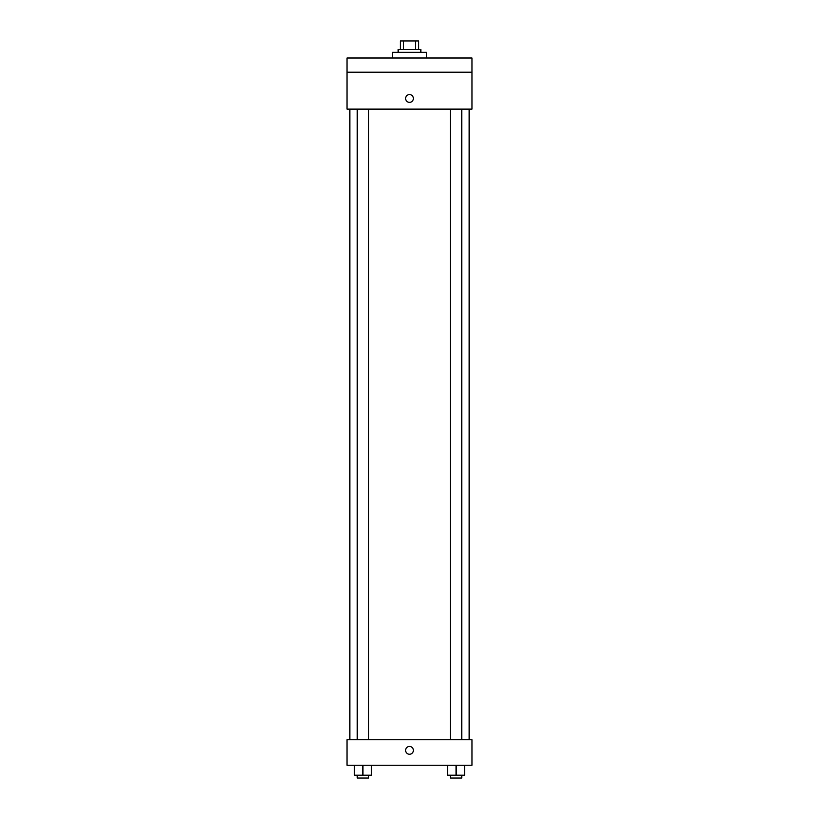 <?xml version="1.0" encoding="UTF-8"?>
<svg xmlns="http://www.w3.org/2000/svg" width="819" height="819" viewBox="0 0 819 819"><rect width="100%" height="100%" fill="white"/><g stroke="black" fill="none" stroke-linecap="round" stroke-linejoin="round"><path stroke-width="1.23" d="M403.521 49.468L403.521 40.95L400.266 40.95L400.266 49.468L400.266 40.95M403.521 40.95L418.734 40.95L418.734 49.468M415.479 49.468L415.479 40.95M398.136 52.314L398.136 49.468L420.864 49.468L420.864 52.314M426.545 57.995L426.545 52.314L392.455 52.314L392.455 57.995M347.01 57.995L471.99 57.995L471.99 72.195L347.01 72.195L347.01 57.995M471.99 72.195L471.99 109.122L347.01 109.122L347.01 72.195M409.5 102.375A3.911 3.911 0 0 1 406.122 96.519A3.911 3.911 0 0 1 412.878 96.519A3.911 3.911 0 0 1 409.5 102.375M347.01 739.7L471.99 739.7L471.99 765.263L347.01 765.263L347.01 739.7M409.5 754.258A3.911 3.911 0 0 1 406.122 748.402A3.911 3.911 0 0 1 412.878 748.402A3.911 3.911 0 0 1 409.5 754.258M447.563 765.263L447.563 775.214L464.608 775.214L464.608 765.263L464.608 775.214M456.081 775.214L456.081 765.263M461.762 775.214L461.762 778.05L450.399 778.05L450.399 775.214M354.392 765.263L354.392 775.214L371.437 775.214L371.437 765.263L371.437 775.214M362.919 775.214L362.919 765.263M368.601 775.214L368.601 778.05L357.238 778.05L357.238 775.214M469.154 739.7L469.154 109.122M349.846 739.7L349.846 109.122M450.399 109.122L450.399 739.7M461.762 109.122L461.762 739.7M368.601 739.7L368.601 109.122M357.238 739.7L357.238 109.122"/></g></svg>

